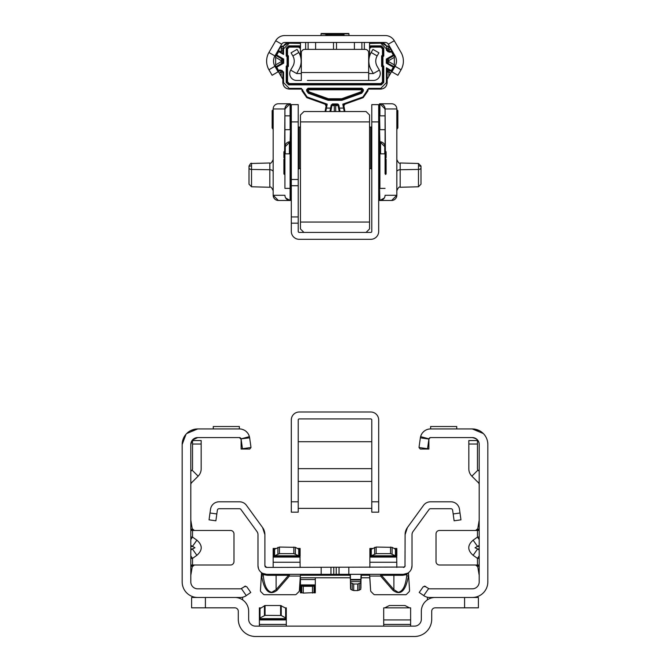 <?xml version="1.0" encoding="UTF-8"?>
<svg xmlns="http://www.w3.org/2000/svg" width="670" height="670" viewBox="0 0 670 670"><rect width="100%" height="100%" fill="white"/><g stroke="black" fill="none" stroke-linecap="round" stroke-linejoin="round"><path stroke-width="1" d="M190.808 539.543L192.533 537.097L190.808 536.946M190.808 545.397L194.962 547.742L192.391 548.956L196.88 555.313C202.658 550.263 202.658 545.212 196.88 540.171L192.533 537.097L192.533 530.472L190.808 530.472M250.94 447.032L250.999 447.501L242.456 448.707L250.999 447.501L249.65 437.853L241.058 438.85A1.725 1.725 0 0 0 239.383 437.569L197.717 437.569A6.909 6.909 0 0 0 190.808 444.478L190.808 581.928A6.909 6.909 0 0 0 197.717 588.838L240.346 588.838A1.725 1.725 0 0 0 241.334 588.528L245.589 586.074M190.766 430.576L197.717 428.934L239.383 428.934A10.36 10.36 0 0 1 249.399 436.631L241.058 438.85A1.725 1.725 0 0 1 241.1 439.051A1.725 1.725 0 0 0 241.058 438.85M190.808 482.492L191.319 482.995L198.136 476.177A10.36 10.36 0 0 0 201.167 468.849L201.167 440.567L192.533 440.567L192.533 444.017L201.167 444.017M190.808 565.011L194.401 565.011L192.248 566.736L190.808 575.371M250.773 592.456L246.811 586.803L250.773 592.456L246.284 595.596A10.36 10.36 0 0 1 240.346 597.472L197.717 597.472A15.544 15.544 0 0 1 182.173 581.928L182.173 444.478A15.544 15.544 0 0 1 197.717 428.934L186.679 433.532M190.808 558.529L192.533 558.378L190.808 555.941M196.88 555.313L192.533 558.378L192.533 565.011L230.53 565.011A3.451 3.451 0 0 0 233.981 561.552L233.981 533.923A3.451 3.451 0 0 0 230.53 530.472L192.533 530.472M246.811 586.803L244.408 586.376M241.334 588.528L246.284 595.596M194.401 530.472L192.03 529.962L192.248 528.747L194.401 530.472M190.808 520.113L192.248 528.747M190.808 528.747L192.03 529.962M192.248 566.736L192.03 565.514L190.808 566.736M192.03 565.514L193.253 565.011M190.808 546.519L192.391 546.519L196.88 540.171M191.319 482.995L190.808 484.217M190.808 471.295L192.03 470.072L198.136 476.177M192.533 444.017L192.533 468.849A1.725 1.725 0 0 1 192.03 470.072M242.615 599.868L242.615 597.221M197.717 437.569L192.374 440.098M192.148 440.383L190.808 444.478M186.009 434.252L182.173 444.478M250.999 447.501L249.751 449.042L241.116 449.042L242.456 448.707L241.1 439.051M249.65 437.853L249.399 436.631M239.366 428.934L239.366 426.514L213.261 426.514L213.261 428.934M241.116 449.042L241.116 439.294L239.383 437.569L241.116 439.294M239.919 437.652L241.116 439.353M242.389 429.378L244.198 430.123L242.389 429.378M245.957 431.279L247.397 432.728L245.957 431.279M248.562 434.478L249.299 436.287L248.562 434.478M479.192 539.543L477.467 537.097L479.192 536.946M479.192 545.397L475.038 547.742L477.609 548.956L473.12 555.313C467.342 550.263 467.342 545.212 473.12 540.171L477.467 537.097L477.467 530.472L479.192 530.472M420.35 437.853L420.601 436.631L428.942 438.85A1.725 1.725 0 0 0 428.901 439.051L420.35 437.853L419.001 447.501L427.544 448.707L428.942 438.85A1.725 1.725 0 0 1 430.617 437.569L472.283 437.569A6.909 6.909 0 0 1 479.192 444.478L479.192 581.928A6.909 6.909 0 0 1 472.283 588.838L429.654 588.838A1.725 1.725 0 0 1 428.666 588.528L424.411 586.074M479.234 430.576L472.283 428.934L430.617 428.934A10.36 10.36 0 0 0 420.601 436.631M479.192 482.492L478.681 482.995L471.864 476.177A10.36 10.36 0 0 1 468.832 468.849L468.832 440.567L477.467 440.567L477.467 444.017L468.832 444.017M475.633 565.011L477.752 566.736L479.192 575.371M419.227 592.456L423.189 586.803L419.227 592.456L423.716 595.596A10.36 10.36 0 0 0 429.654 597.472L472.283 597.472A15.544 15.544 0 0 0 487.827 581.928L487.827 444.478A15.544 15.544 0 0 0 472.283 428.934L483.321 433.532M479.192 558.529L477.467 558.378L479.192 555.941M477.752 566.736L477.97 565.514L476.747 565.011L479.192 565.011M476.747 565.011L439.47 565.011A3.451 3.451 0 0 1 436.019 561.552L436.019 533.923A3.451 3.451 0 0 1 439.47 530.472L477.467 530.472M428.666 588.528L423.716 595.596M423.189 586.803L425.592 586.376M479.192 520.113L477.752 528.747L475.6 530.472M479.192 528.747L477.97 529.962L477.752 528.747M476.747 530.472L477.97 529.962M477.97 565.514L479.192 566.736M479.192 546.519L477.609 546.519L473.12 540.171M478.681 482.995L479.192 484.217M479.192 471.295L477.97 470.072L471.864 476.177M477.467 444.017L477.467 468.849A1.725 1.725 0 0 0 477.97 470.072M427.385 599.868L427.385 597.221M472.283 437.569C476.965 438.59 479.268 440.894 479.192 444.478M427.544 448.707L419.001 447.501L420.249 449.042L428.884 449.042L428.884 439.294L428.884 449.042L427.544 448.707M430.634 428.934L430.634 426.514L456.739 426.514L456.739 428.934M430.148 437.627L429.596 437.904L430.148 437.627M423.934 431.371L422.603 432.728L423.934 431.371M421.38 434.595L420.701 436.287L421.38 434.595M421.204 434.964L422.05 433.456L421.204 434.964M423.222 432.033L424.445 430.969L423.222 432.033M234.843 597.472A13.819 13.819 0 0 1 248.662 611.291L248.662 619.231A6.909 6.909 0 0 0 255.563 626.14L414.437 626.14A6.909 6.909 0 0 0 421.338 619.231L421.338 611.291A13.819 13.819 0 0 1 435.157 597.472M205.414 597.472L205.414 607.832L234.843 607.832A3.451 3.451 0 0 1 238.294 611.291L238.294 619.231A17.269 17.269 0 0 0 255.563 636.5L414.437 636.5A17.269 17.269 0 0 0 431.706 619.231L431.706 611.291A3.451 3.451 0 0 1 435.157 607.832L478.397 607.832L478.397 597.472L472.283 597.472M197.717 597.472L191.603 597.472L191.603 607.832L205.414 607.832M383.701 626.14L383.701 607.857L410.635 607.857L410.635 619.943L383.701 619.943M383.701 624.415L410.635 624.415L410.635 626.14M410.635 624.415L410.635 619.943M384.806 607.857L389.387 605.513L404.94 605.513L409.529 607.857M286.299 626.14L286.299 618.753L286.098 619.164L285.654 617.966L281.224 615.479L265.06 615.361L260.019 617.966L259.566 619.164L259.365 618.753L259.365 619.943L286.299 619.943M286.299 624.415L259.365 624.415L259.365 626.14M285.311 607.924L286.299 607.857L286.299 618.753M259.365 624.415L259.365 619.943M260.354 607.924L259.365 607.857L259.365 618.753M285.747 608.218L280.613 605.513L265.06 605.513L259.566 608.863L259.566 619.164L259.834 618.636L285.839 618.636L285.747 608.218L285.747 618.067M259.834 618.636L259.834 608.787L259.365 608.452M286.299 608.452L285.839 608.787L285.839 618.636M453.163 513.957L459.997 513.002L460.96 519.836L454.126 520.799L452.635 510.197A1.725 1.725 0 0 0 450.918 508.714L430.508 508.714A1.725 1.725 0 0 0 429.11 509.426L413.005 531.595A5.184 5.184 0 0 0 412.017 534.635L412.017 565.698A8.635 8.635 0 0 1 403.382 574.332L266.618 574.332A8.635 8.635 0 0 1 257.984 565.698L257.984 534.635A5.184 5.184 0 0 0 256.995 531.595L240.89 509.426A1.725 1.725 0 0 0 239.492 508.714L219.082 508.714A1.725 1.725 0 0 0 217.365 510.197L215.874 520.799L209.04 519.836L214.944 520.665M301.232 574.533L300.26 576.058L289.381 576.058L276.978 590.387C269.449 595.898 264.323 591.116 261.593 576.041L263.293 575.89C264.432 586.016 267.263 591.484 271.794 592.297L276.115 589.634L276.115 575.312A1.725 0.955 90 0 1 276.978 574.332M276.978 590.387L276.115 589.634L288.519 575.312A1.725 0.955 90 0 1 289.381 574.332L289.381 576.058L288.519 575.312L267.481 575.312L263.293 574.609A1.725 1.7 119 0 0 262.431 573.252L266.618 574.332A1.725 0.955 90 0 1 267.481 575.312M407.67 573.193A1.725 1.7 -119.8 0 0 406.824 574.542L407.67 573.193L403.382 574.332A1.725 0.955 -90 0 0 402.519 575.312L381.481 575.312L380.619 576.058L380.619 574.332A1.725 0.955 -90 0 1 381.481 575.312L393.885 589.634L398.206 592.297C402.737 591.484 405.568 586.016 406.707 575.89L408.407 576.041C405.677 591.116 400.551 595.898 393.022 590.387L380.619 576.058L369.74 576.058L369.597 575.12L370.627 590.605L369.74 576.058M404.454 567.046L266.618 567.423A1.725 1.725 0 0 1 264.893 565.698L265.002 566.318M368.768 574.533L366.331 574.332M406.648 594.206L409.052 591.803L406.648 594.206A1.725 1.725 0 0 1 405.425 594.709L374.84 594.709A1.725 1.725 0 0 1 373.617 594.206L371.13 591.719A1.725 1.725 0 0 1 370.627 590.605M409.052 591.803A1.725 1.725 0 0 0 409.554 590.479L408.666 576.058M365.292 574.332L369.597 575.12M373.617 594.206L371.13 591.719M405.425 594.709L374.84 594.709M407.745 573.562L408.491 573.126L409.554 590.479M408.491 573.126L408.466 572.683M261.334 576.058L260.446 590.479A1.725 1.725 0 0 0 260.948 591.803L263.352 594.206A1.725 1.725 0 0 0 264.575 594.709L295.16 594.709A1.725 1.725 0 0 0 296.383 594.206L298.87 591.719A1.725 1.725 0 0 0 299.373 590.605L300.403 575.12L303.669 574.332M296.383 594.206L298.87 591.719M260.446 590.479L261.534 572.683M260.948 591.803L263.352 594.206M264.575 594.709L295.16 594.709M261.593 576.041L261.476 574.693L262.431 573.252M262.581 527.533A12.085 12.085 0 0 1 264.893 534.635L262.581 527.533L246.476 505.364A8.635 8.635 0 0 0 239.492 501.805L219.082 501.805A8.635 8.635 0 0 0 210.531 509.242L209.04 519.836M264.893 534.635L264.893 565.698L266.618 567.423M258.494 568.629L257.984 565.698M405.107 534.635A12.085 12.085 0 0 1 407.419 527.533L405.107 534.635L404.998 566.318M405.007 566.284L403.382 567.423A1.725 1.725 0 0 0 405.107 565.698L405.007 566.284M412.017 565.698L411.506 568.629M407.419 527.533L423.524 505.364A8.635 8.635 0 0 1 430.508 501.805L450.918 501.805A8.635 8.635 0 0 1 459.469 509.242L459.997 513.002M407.569 573.252A1.725 1.7 -119 0 0 406.707 574.609L402.519 575.312M393.022 574.332A1.725 0.955 -90 0 1 393.885 575.312L393.885 589.634L393.022 590.387M262.33 573.193A1.725 1.7 -60.2 0 1 263.176 574.542L263.293 575.89L263.293 574.609L261.476 574.693A10.36 10.36 0 0 1 261.417 574.659M369.848 577.783L361.264 577.783M350.184 577.783L300.152 577.783M350.368 574.332L350.536 588.185L350.536 581.635L350.728 582.85L353.718 584.006L357.721 584.006L360.711 582.85L361.071 574.332M350.025 574.332L350.477 579.45L360.971 579.45L361.163 574.332M350.276 578.855L350.276 574.332M361.163 578.855L361.423 574.332M360.904 588.185L360.971 579.994L350.477 579.994L350.536 581.635L360.904 581.635L360.711 589.407L360.711 582.85M360.711 589.407L357.721 590.555L353.718 590.555L350.728 589.407L350.728 582.85M350.536 588.185L350.728 589.407M300.462 577.783L300.462 585.706L303.276 586.317L312.496 586.317L315.31 585.706L315.31 584.918L300.462 584.918M300.462 579.517L315.31 579.517L315.31 577.783M301.567 592.816L300.462 592.858L300.462 585.706M300.462 592.573L300.763 585.681M314.213 592.816L315.31 592.858L315.176 585.429L314.791 592.607L303.276 593.076L300.763 592.439M315.31 592.573L315.31 585.706M315.31 579.517L315.31 584.918M300.118 567.423L299.909 549.442L299.75 556.242L293.845 553.629L279.449 553.629L273.385 556.309L273.176 555.899L273.176 557.088L300.118 557.088M300.118 562.247L273.176 562.247L273.176 567.423M297.455 548.504L300.118 548.454L300.118 555.899M300.118 549.023L298.72 549.216L298.72 555.782L274.583 555.782L274.583 549.216L273.636 549.392L273.636 556.192M298.72 549.216L295.386 547.34L295.386 553.906M274.583 549.216L279.449 547.063L295.386 547.34M275.847 548.504L273.176 548.454L273.385 556.309L273.636 549.392M273.176 549.023L273.176 555.899M273.176 562.247L273.176 557.088M396.824 567.423L396.615 549.442L396.456 556.242L390.551 553.629L376.155 553.629L370.091 556.309L369.882 555.899L369.882 557.088L396.824 557.088M396.824 562.247L369.882 562.247L369.882 567.423M394.153 548.504L396.824 548.454L396.824 555.899M396.824 549.023L395.417 549.216L395.417 555.782L371.281 555.782L371.281 549.216L370.342 549.392L370.342 556.192M395.417 549.216L392.092 547.34L392.092 553.906M371.281 549.216L376.155 547.063L392.092 547.34M372.545 548.504L369.882 548.454L370.091 556.309L370.342 549.392M369.882 549.023L369.882 555.899M369.882 562.247L369.882 557.088M335 418.918L320.319 418.918L335 418.918M371.783 512.165L371.783 501.805L378.692 501.805L378.692 512.165L371.783 512.165M291.308 501.805L298.217 501.805L298.217 512.165L291.308 512.165L298.217 512.165L291.308 512.165L291.308 419.956A7.94 7.94 180 0 1 299.255 412.008L370.745 412.008A7.94 7.94 180 0 1 378.692 419.956L378.692 501.805M298.217 501.805L298.217 419.956A1.038 1.038 180 0 1 299.255 418.918L370.745 418.918A1.038 1.038 180 0 1 371.783 419.956L371.783 501.805M331.55 418.918L338.451 418.918M324.64 418.918L345.36 418.918M274.909 66.296L268.93 69.755L272.12 75.275L278.1 71.824L274.909 66.296A10.36 10.36 0 0 1 274.909 55.937L268.93 52.486L275.713 40.744A10.36 10.36 0 0 1 284.683 35.56L385.317 35.56A10.36 10.36 0 0 1 394.287 40.744L401.07 52.486A17.269 17.269 0 0 1 401.07 69.755L397.88 75.275L391.9 71.824L395.091 66.296L401.07 69.755M268.93 69.755A17.269 17.269 0 0 1 268.93 52.486M395.091 66.296A10.36 10.36 0 0 0 395.091 55.937L388.307 44.195A3.451 3.451 0 0 0 385.317 42.47L284.683 42.47A3.451 3.451 0 0 0 281.693 44.195L274.909 55.937M301.324 66.648L300.462 66.648L300.462 65.953M369.538 65.953L369.538 66.648L368.676 66.648M364.354 49.379L364.354 42.47M305.646 49.379L305.646 42.47M307.371 80.459L373.349 80.459A6.909 6.909 0 0 0 379.337 70.099L377.143 66.296A10.36 10.36 0 0 1 377.143 55.937L378.935 52.83L372.956 49.379L371.163 52.486A17.269 17.269 0 0 0 371.163 69.755L373.349 73.549L379.337 70.099M296.651 73.549L301.324 73.549L301.324 80.459L296.651 80.459A6.909 6.909 0 0 1 290.663 70.099L292.857 66.296A10.36 10.36 0 0 0 292.857 55.937L291.065 52.83L297.045 49.379L298.837 52.486A17.269 17.269 0 0 1 298.837 69.755L296.651 73.549L290.663 70.099M301.324 73.549L301.324 72.519L368.676 72.519L368.676 73.549L373.349 73.549M362.629 80.459L368.676 80.459L368.676 73.549M368.676 72.519L368.676 52.83A3.451 3.451 0 0 0 365.217 49.379L304.783 49.379A3.451 3.451 0 0 0 301.324 52.83L301.324 72.519M320.98 35.56L321.064 33.818L343.861 33.818A0.687 0.561 94.2 0 0 343.291 34.505A0.687 0.536 -62.5 0 1 343.861 33.86L344.179 35.56M342.73 35.56L342.73 34.513L326.709 34.53A0.687 0.561 85.8 0 0 326.139 33.818L326.139 33.86A0.687 0.536 62.5 0 1 326.709 34.53L326.541 35.56M344.941 111.538L343.878 105.768L345.025 104.135L342.797 104.16L362.914 96.974L368.651 88.365L380.753 88.365L386.423 82.695L386.423 67.796L391.59 71.631L390.736 73.13L388.86 72.05L389.722 70.551A1.725 1.725 161.5 0 0 387.185 71.64M325.025 104.11A1.725 1.725 -119.8 0 1 325.779 104.646A1.725 1.725 -119.8 0 0 325.025 104.11L327.203 104.16L326.089 106.086L325.025 104.11L306.81 97.653L301.994 90.819L301.994 89.78A0.687 0.687 45 0 0 301.307 89.093L289.206 89.093C285.37 88.691 283.251 86.572 282.849 82.737L282.866 72.05A1.725 1.725 18.5 0 0 280.278 70.551L281.14 72.05L279.264 73.13L281.14 76.372L281.14 72.05L282.866 72.05L282.866 79.353L281.14 76.372M279.264 73.13L278.418 71.64L280.303 70.484L278.41 71.581L275.663 66.866L275.655 64.881L281.14 61.715L282.003 63.215L275.638 66.866L278.402 71.648L278.661 70.635L279.951 69.889L283.578 71.983L283.578 82.695L289.247 88.365L301.349 88.365L307.086 96.974L327.203 104.16L325.771 111.538M390.736 49.111L388.449 46.297L388.86 50.191L387.134 50.191L387.134 48.843L387.134 50.191A1.725 1.725 -161.5 0 0 389.722 51.682L388.86 50.191L390.736 49.111L394.362 55.367L394.362 66.866L387.151 79.353L387.134 72.05A1.725 1.725 161.5 0 1 387.143 71.824M281.551 46.297L283.569 45.937L280.094 47.645L278.41 50.593L281.14 51.892L281.551 46.297L280.102 47.662L275.638 55.367L275.638 66.866M281.14 51.892L282.866 50.191L283.578 54.446L280.269 51.665M282.849 50.434L283.569 45.937M329.916 111.538L330.578 108.088L326.458 108.088M330.578 108.088L331.273 108.305L330.653 111.538M339.347 111.538L338.727 108.305L339.389 108.088L340.084 111.538M344.229 111.538L343.576 108.088L339.422 108.088M391.582 50.593L391.339 51.607L390.049 52.352L386.423 50.258L386.423 48.86L380.769 43.198L369.538 43.391M289.239 42.47L289.231 43.198L283.578 48.86L283.578 54.446L278.661 51.607L276.71 55.041L283.67 59.06L282.866 60.518L283.67 63.181L282.12 63.282A1.725 1.725 120 0 0 282.983 61.782L282.983 60.451A1.725 1.725 -120 0 0 282.12 58.96L283.67 59.06L283.67 63.181L276.71 67.201L278.661 70.635M380.761 42.47L380.769 43.198M391.598 71.648L391.339 70.635L386.423 67.796L387.134 72.05L388.86 72.05L388.86 76.372L390.736 73.13M388.86 76.372L387.134 79.353L387.151 82.737C386.749 86.572 384.63 88.691 380.795 89.093L368.693 89.093A0.687 0.687 -45 0 0 368.006 89.78L368.006 90.819L363.19 97.653L345.025 104.135M391.59 50.61L389.697 51.749L391.59 50.66L394.345 55.376L394.345 57.352L388.86 60.518L388.86 61.715L387.134 61.715L387.017 60.451L387.134 61.715A1.725 1.725 -120 0 0 387.997 63.215L388.86 61.715L394.345 64.881L394.345 66.858L393.29 67.201L386.33 63.181L387.017 61.782A1.725 1.725 -120 0 0 387.88 63.282L386.33 63.181L386.33 59.06L387.997 59.027L394.362 55.367M275.655 57.352L275.655 55.376L282.003 59.027L281.14 60.518L275.655 57.352L275.655 64.881M275.655 55.376L276.71 55.041M394.345 64.881L394.345 57.352M386.9 45.937L388.449 46.297M278.402 50.585L278.661 51.607M287.514 67.159L286.919 66.565L286.919 82.435L287.514 81.841L287.514 67.159L288.376 66.296L288.376 55.937L287.782 56.531L287.782 65.702L288.376 66.296M289.239 47.135L298.736 47.135L299.331 46.532L288.644 46.532L289.239 47.135L287.514 48.86L287.514 55.074L286.224 55.953L286.224 48.257L288.644 45.845L299.616 45.845L300.462 46.691M369.538 47.997L370.401 47.997L369.513 46.707M300.462 47.394L299.599 47.997L300.462 47.997M382.486 48.86L382.486 55.074L383.081 55.669L383.081 48.257L382.486 48.86L380.761 47.135L371.264 47.135L370.384 45.845L381.356 45.845L383.776 48.257L383.776 55.953L382.913 56.824L381.624 55.937L381.624 66.296L382.218 65.702L382.218 56.531L383.081 55.669L383.776 55.953M382.486 67.159L383.081 66.565L382.218 65.702L382.913 65.417L383.776 66.28L383.081 66.565L383.081 82.435L382.486 81.841L382.486 67.159L381.624 66.296M380.761 83.566L289.239 83.566L288.644 84.16L381.356 84.16L380.761 83.566L382.486 81.841M349.02 35.56L348.936 33.86L343.861 33.86L348.827 33.5L321.173 33.5L348.827 33.5M334.313 111.538L334.313 105.81A0.687 0.645 180 0 1 335.687 105.81A0.687 0.687 79.2 0 0 335 105.198L337.37 104.738A0.687 0.687 -101.1 0 1 338.048 105.307L339.238 111.538L338.048 105.307L335.687 105.81L335.687 111.538M330.762 111.538L331.952 105.307L330.762 111.538M326.089 106.086L325.059 111.538M394.337 66.866L387.88 63.282L394.228 66.941L391.59 71.581L389.697 70.484M334.313 105.81L331.952 105.307A0.687 0.687 101.1 0 1 332.63 104.738L335 105.198A0.687 0.687 100.8 0 0 334.313 105.81M283.552 45.92L289.206 42.47L300.462 42.696M386.448 45.92L380.761 42.503C384.588 42.914 386.707 45.032 387.109 48.86L386.423 48.86M388.86 48.843L387.134 48.843L386.431 45.937M300.487 46.707L300.194 47.394L299.331 46.532L299.616 45.845M299.599 47.997L298.736 47.135M371.264 47.135L370.401 47.997M381.624 55.937L382.486 55.074M287.782 65.702L286.919 66.565L286.224 66.28L287.087 65.417L287.782 65.702M287.514 55.074L288.376 55.937M287.514 81.841L289.239 83.566M325.101 111.538L325.762 108.054L326.424 108.088M280.303 51.749L278.41 50.66L275.772 55.292L282.003 59.027A1.725 1.725 -120 0 1 282.866 60.518L281.14 60.518L281.14 61.715L282.866 61.715A1.725 1.725 120 0 1 282.003 63.215L275.772 66.941L276.71 67.201M393.29 55.041L386.33 59.06L387.017 60.451A1.725 1.725 120 0 1 387.88 58.96L394.228 55.292L393.29 55.041L391.339 51.607M343.576 108.088L344.238 108.054L344.899 111.538M343.911 106.086L342.797 104.16L343.543 108.088M325.779 104.646L326.055 105.14A1.725 1.725 -119.8 0 0 325.779 104.646A1.725 1.725 -119.8 0 1 326.139 106.061L325.762 108.054M344.238 108.054L343.861 106.061A1.725 1.725 119.8 0 1 344.975 104.11A1.725 1.725 119.8 0 0 343.945 105.14L344.221 104.646M283.217 52.26L281.869 53.039M386.783 69.981L388.131 69.203M388.86 60.518L387.997 59.027A1.725 1.725 120 0 0 387.134 60.518L388.86 60.518M325.821 35.56L325.888 34.145A0.687 0.645 2.7 0 1 326.583 34.79L326.583 35.56M342.73 33.785L343.417 34.79A0.687 0.645 -2.7 0 1 344.112 34.145M341.893 99.395L341.658 98.75L361.105 91.798L361.792 89.78L308.208 89.78L308.895 91.798L328.342 98.75L328.107 99.395L308.493 92.569L328.107 99.395A0.687 0.687 9.8 0 0 328.342 99.436L341.683 99.604L328.342 99.436L328.342 98.75L341.658 98.75L341.658 99.436A0.687 0.687 -9.8 0 0 341.893 99.395L361.507 92.569L341.893 99.395M361.792 89.085A0.687 0.687 -135 0 1 362.487 89.78L362.654 90.944L362.654 89.612L361.792 89.78L361.959 88.917L308.208 89.085L361.792 89.085M307.513 89.78A0.687 0.687 135 0 1 308.208 89.085L308.208 89.78L307.346 89.612L307.513 90.827L307.513 89.78M287.087 65.417L287.087 56.824L287.782 56.531L286.919 55.669L286.919 48.257L286.224 48.257M330.611 108.088L331.189 105.073L332.546 103.951L332.63 104.738A0.687 0.687 140.4 0 0 331.952 105.307L332.546 104.637L337.37 104.738A0.687 0.687 -140.4 0 1 338.048 105.307L338.811 105.073L337.454 103.951L337.454 104.637L338.333 104.269M348.819 239.324L321.181 239.324L348.819 239.324M343.635 239.324L326.365 239.324L343.635 239.324M291.308 121.898L291.308 104.637L298.217 104.637L298.217 121.898L291.308 121.898L291.308 223.177L298.217 223.177L298.217 231.384A1.038 1.038 -0 0 0 299.255 232.423L370.745 232.423A1.038 1.038 -0 0 0 371.783 231.384L371.783 104.637L378.692 104.637L378.692 121.898L371.783 121.898M291.308 223.177L291.308 231.384A7.94 7.94 -0 0 0 299.255 239.324L370.745 239.324A7.94 7.94 -0 0 0 378.692 231.384L378.692 121.898M345.36 239.324L324.64 239.324M298.217 223.177L298.217 121.898M371.783 126.287L371.415 127.082L369.538 127.082M371.415 168.53L370.745 168.53L371.783 169.326M370.745 127.082L370.745 168.53L369.538 168.53M300.462 127.082L298.585 127.082L298.217 126.287M298.217 169.326L299.255 168.53L298.585 168.53M300.462 168.53L299.255 168.53L299.255 127.082M303.92 111.538L366.08 111.538L369.538 114.997L369.538 121.898L300.462 121.898L300.462 114.997L303.92 111.538M300.462 228.964L303.92 232.423L300.462 228.964L300.462 121.898M300.462 222.055L369.538 222.055L369.538 121.898M369.538 222.055L369.538 228.964L366.08 232.423L369.538 228.964M420.995 167.91A2.588 1.533 180 0 1 418.474 169.443L418.474 186.779L420.995 184.191L420.995 166.06L420.995 167.224L420.995 166.06L418.474 163.472L400.183 162.994L400.183 187.257C399.387 186.402 398.265 187.558 396.824 190.707L396.824 195.288A5.184 5.184 180 0 1 391.64 200.472L379.555 200.472L379.555 103.766L391.64 103.766A5.184 5.184 -0 0 1 396.824 108.95L396.824 195.288L391.64 200.472L384.731 200.472M396.824 167.224L396.824 159.535C398.265 162.693 399.387 163.84 400.183 162.994M384.32 197.985L379.898 200.472L379.555 188.379M385.074 154.443L386.113 154.795L386.113 152.651L386.113 154.443A0.687 0.678 180 0 1 385.426 155.122L385.074 108.95L385.074 173.706M386.113 173.706A0.687 0.687 180 0 1 385.426 174.393A0.687 0.687 180 0 0 386.113 173.706A0.687 0.687 180 0 1 385.426 174.393A0.687 0.687 180 0 0 386.113 173.706L386.113 159.544L386.113 173.706L385.426 173.706L385.074 158.857L386.113 157.643L386.113 156.152L386.113 157.643L385.426 158.338L385.074 155.474M386.113 170.247L386.113 172.098M386.113 161.152L386.113 166.621M385.074 155.122L385.426 155.474A0.687 0.678 -0 0 0 386.113 154.795L386.113 156.152L385.074 156.152M386.113 152.651L386.113 151.814L386.113 152.651A0.687 0.595 180 0 0 385.426 152.048L385.074 152.048M386.113 161.286L386.113 160.448L386.113 161.286M397.168 109.98L397.854 110.676L397.854 127.87L397.168 128.975L396.824 109.98M397.854 121.036L396.824 120.349M385.426 158.857A0.687 0.687 180 0 1 386.113 159.544L386.113 159.544A0.687 0.687 0 0 0 385.426 158.857L385.074 158.857M384.731 108.95L385.074 108.95A5.184 5.184 -0 0 0 379.898 103.766L391.64 103.766M396.824 108.95L385.074 108.95L384.89 107.577M384.873 107.518L384.379 106.354M384.354 106.296L382.888 104.721M381.096 103.909L380.091 103.775M385.057 146.487L385.074 146.939A5.184 5.184 -0 0 0 379.898 141.755L379.555 129.67M384.974 196.318L385.074 195.288A5.184 5.184 180 0 1 379.898 200.472M418.474 165.9A2.588 0.913 180 0 1 420.995 166.813L420.995 183.597M251.526 163.472C251.242 162.701 250.404 163.564 249.006 166.06L249.006 184.191L251.526 186.779L251.526 163.472L269.817 162.994L269.817 187.257C270.613 186.402 271.735 187.558 273.176 190.707M278.36 200.472L290.445 200.472L290.445 103.766L278.36 103.766A5.184 5.184 180 0 0 273.176 108.95L273.176 195.288A5.184 5.184 -0 0 0 278.36 200.472L273.176 195.288L284.926 195.288L285.026 196.318M284.926 188.379L284.926 153.849L284.926 188.379L290.445 188.379M284.926 154.443L283.887 154.443L283.887 156.152L283.887 151.814L283.887 154.443A0.687 0.678 -0 0 0 284.574 155.122L284.926 108.95L284.926 153.849L290.445 153.849M284.943 146.487L284.926 146.939A5.184 5.184 180 0 1 290.102 141.755L290.445 129.67M283.887 157.643L284.574 158.338L284.574 156.152L283.887 156.152L283.887 157.643L284.926 158.338M284.574 158.857A0.687 0.687 -0 0 0 283.887 159.544L283.887 173.706A0.687 0.687 -0 0 0 284.574 174.393L284.926 158.857M284.574 174.393L284.574 174.393A0.687 0.687 -0 0 1 283.887 173.706A0.687 0.687 -0 0 0 284.574 174.393A0.687 0.687 -0 0 1 283.887 173.706A0.687 0.687 0 0 0 284.574 174.393A0.687 0.687 0 0 1 283.887 173.706L284.926 173.706M272.146 127.87L272.146 121.036L272.146 127.87L272.832 128.975L273.176 109.98M272.832 109.98L272.146 110.676L272.146 121.036L273.176 120.349M285.269 108.95L284.926 108.95A5.184 5.184 180 0 1 290.102 103.766L290.445 103.766M273.176 108.95L284.926 108.95L285.11 107.577M285.127 107.518L285.621 106.354M285.646 106.296L287.112 104.721M288.904 103.909L289.909 103.775M284.926 195.288A5.184 5.184 -0 0 0 290.102 200.472L290.102 141.755L284.926 146.939M285.68 197.985L290.102 200.472L285.269 200.472M249.006 176.185L249.006 166.813L249.006 176.185M190.808 550.078L192.391 548.956L190.808 548.956M190.808 481.78L191.67 482.643M477.467 565.011L477.467 558.378L473.12 555.313M479.192 550.078L477.609 548.956L479.192 548.956M479.192 481.78L478.33 482.643M464.586 597.472L464.586 607.832M259.927 608.218L259.927 618.067M260.019 608.117L260.019 617.966M264.441 605.621L264.441 615.479M265.06 605.513L265.06 615.361M280.613 605.513L280.613 615.361M281.224 605.621L281.224 615.479M285.654 608.117L285.654 617.966M271.794 574.332L271.794 575.195M398.206 574.332L398.206 575.195M333.777 574.332L333.777 567.423M408.558 574.291L408.407 576.041M321.181 574.332L321.181 567.423M348.819 574.332L348.819 567.423M330.955 574.332L330.955 567.423M336.223 574.332L336.223 567.423M339.045 574.332L339.045 567.423M216.837 513.957L210.003 513.002M406.707 575.89L406.824 574.542L406.707 575.89M369.622 575.254L361.423 575.254M350.025 575.254L300.378 575.254M369.312 574.835L361.423 574.835M350.025 574.835L300.688 574.835M359.221 590.27L359.221 583.712M357.721 590.555L357.721 584.006M353.718 590.555L353.718 584.006M352.227 590.27L352.227 583.712M300.989 592.607L300.989 585.848M301.76 592.891L301.76 586.133M303.276 593.076L303.276 586.317M312.496 593.076L312.496 586.317M314.021 592.891L314.021 586.133M314.791 592.607L314.791 585.848M315.017 592.439L315.017 585.681M315.051 585.555L300.729 585.555M299.658 549.392L299.658 556.192M293.845 547.063L293.845 553.629M279.449 547.063L279.449 553.629M277.908 547.34L277.908 553.906M396.364 549.392L396.364 556.192M390.551 547.063L390.551 553.629M376.155 547.063L376.155 553.629M374.614 547.34L374.614 553.906M291.308 512.165L298.217 512.165M281.693 44.195L275.713 40.744M388.307 44.195L394.287 40.744M333.501 49.379L333.501 42.47M361.884 49.379L361.884 42.47M354.405 49.379L354.405 42.47M336.499 49.379L336.499 42.47M315.595 49.379L315.595 42.47M308.116 49.379L308.116 42.47M292.857 55.937L298.837 52.486M377.143 55.937L371.163 52.486M343.836 105.734A1.725 1.725 119.8 0 1 343.945 105.14M283.578 71.983L279.951 69.889M388.843 70.275L389.706 70.509L388.843 70.275L387.118 71.95M282.774 50.828L280.713 51.9M332.546 103.951L337.454 103.951M338.811 105.073L339.389 108.088M391.339 70.635L393.29 67.201M300.462 43.391L289.231 43.198M287.087 56.824L286.224 55.953M369.538 46.691L370.384 45.845M382.913 56.824L382.913 65.417M383.776 66.28L383.776 82.435L381.356 84.855L288.644 84.855L286.224 82.435L286.224 66.28M327.848 100.215L328.317 100.299L328.317 99.604L327.848 100.215L308.259 93.222L306.659 90.944L306.659 89.612L308.041 88.231L361.959 88.231L363.341 89.612L363.341 90.944L361.741 93.222L342.152 100.215L341.683 99.604L341.683 100.299L342.152 100.215M341.683 100.299L328.317 100.299M369.538 42.696L380.761 42.511M387.109 71.983L387.151 82.737M282.849 82.737L282.849 79.353L278.402 71.648M380.795 89.093L368.693 89.093M368.006 89.78L368.006 90.819M363.19 97.653L344.975 104.11M301.307 89.093L289.206 89.093M301.994 90.819L301.994 89.78M324.975 104.135L306.81 97.653M386.908 45.92L389.906 47.645L391.598 50.585M287.514 48.86L286.919 48.257L288.644 45.845M380.761 47.135L381.356 46.532L370.669 46.532L369.538 47.394M325.888 34.145L321.064 33.86M282.891 50.258L282.891 48.86L281.14 48.843M338.727 108.305L337.898 104.796M331.189 105.073L331.868 105.207L331.273 108.305M343.459 35.56L343.417 34.79L343.417 35.56M327.27 33.785L327.27 35.56M386.423 82.695L387.109 82.695C386.707 86.531 384.588 88.649 380.753 89.051L380.753 88.365M289.247 88.365L289.247 89.051C285.412 88.649 283.293 86.531 282.891 82.695L283.578 82.695M283.578 48.86L282.891 48.86C283.293 45.032 285.412 42.914 289.239 42.511M381.356 84.855L381.356 84.16L383.776 82.435M286.224 82.435L288.644 84.16L288.644 84.855M383.776 48.257L383.081 48.257L381.356 45.845M386.423 50.258L390.049 52.352M307.086 96.974L306.852 97.619L302.036 90.793L302.731 90.793M301.349 88.365L302.036 89.746L302.731 89.746M367.269 89.746L367.964 89.746L368.651 88.365M367.269 90.793L367.964 90.793L363.148 97.619L362.914 96.974M326.055 105.14A1.725 1.725 -119.8 0 1 326.139 106.061M308.895 91.798L308.661 92.452L307.513 90.827L308.208 90.827M306.659 90.944L307.346 90.944L308.493 92.569L308.259 93.222M361.792 90.827L362.487 90.827L361.339 92.452L361.105 91.798M361.741 93.222L361.507 92.569L362.654 90.944L363.341 90.944M361.959 88.231L361.959 88.917L363.341 89.612M306.659 89.612L307.346 89.612L308.041 88.231M291.308 216.938L298.217 216.938M291.308 185.732L298.217 185.732M291.308 179.493L298.217 179.493M396.824 171.78A3.451 2.052 180 0 1 400.183 169.728L418.474 169.443L418.474 163.472M384.731 153.849L384.731 145.08M380.585 153.849L380.585 141.805M379.898 141.755L385.074 146.939M385.074 188.379L379.898 188.379L379.898 153.849L385.074 153.849M385.074 129.67L379.898 129.67L379.555 115.851M385.074 115.851L379.898 115.851L379.898 103.766L385.074 108.95M385.074 195.288L396.824 195.288M386.113 159.544L385.074 159.544M249.006 166.813A2.588 0.913 0 0 1 251.526 165.9M249.006 167.91A2.588 1.533 0 0 0 251.526 169.443L269.817 169.728A3.451 2.052 0 0 1 273.176 171.78M285.269 153.849L285.269 145.08M289.415 153.849L289.415 141.805M284.926 129.67L290.102 129.67L290.102 103.766L278.36 103.766M284.926 115.851L290.445 115.851M284.926 156.152L284.926 155.474M283.887 152.651L283.887 152.651A0.687 0.595 0 0 1 284.574 152.048L284.926 152.048M283.887 154.795A0.687 0.678 180 0 0 284.574 155.474L284.926 155.122M283.887 159.544L284.926 159.544M240.463 437.945L240.907 438.481M428.901 439.093L430.232 437.611M429.093 438.473L429.453 438.021M259.633 619.231L286.031 619.231M259.365 607.857L260.471 607.857M285.194 607.857L286.299 607.857M315.135 585.387L300.646 585.387M315.31 592.858L314.096 592.858M301.684 592.858L300.462 592.858M273.452 556.376L299.85 556.376M273.176 548.454L275.931 548.454M297.371 548.454L300.118 548.454M370.15 556.376L396.548 556.376M369.882 548.454L372.629 548.454M394.069 548.454L396.824 548.454M298.217 481.429L371.783 481.429M298.217 508.371L371.783 508.371M298.217 441.714L371.783 441.714M298.217 468.648L371.783 468.648M369.538 56.28L369.538 42.47M300.462 56.28L300.462 42.47M385.426 151.127L386.113 151.814M418.474 186.779L400.183 187.257M284.574 151.127L283.887 151.814M290.102 103.766L284.926 108.95M251.526 186.779L269.817 187.257M269.817 162.994C270.613 163.84 271.735 162.693 273.176 159.535"/></g></svg>
